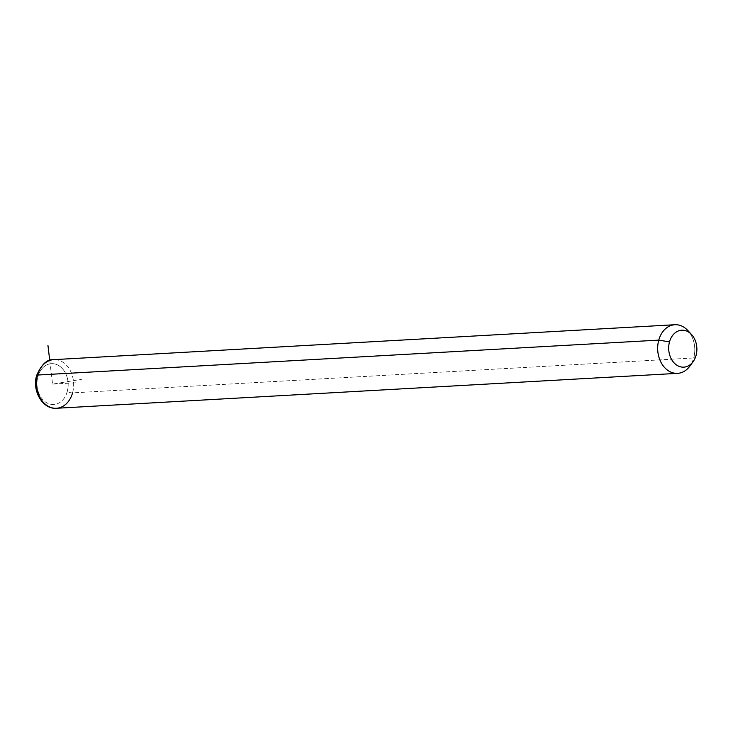 <?xml version="1.0" encoding="UTF-8"?>
<svg xmlns="http://www.w3.org/2000/svg" width="733" height="733" viewBox="0 0 733 733"><rect width="100%" height="100%" fill="white"/><g stroke="black" fill="none" stroke-linecap="round" stroke-linejoin="round"><path stroke-width="0.55" stroke-dasharray="3.67 2.75" d="M687.783 330.473A24.345 18.545 -93.2 0 1 693.702 357.961L696.057 355.45L693.702 357.961A24.345 18.545 -93.2 0 1 689.799 366.198M691.421 363.632A24.345 18.545 86.8 0 0 693.702 357.961L72.558 392.879A24.345 18.545 86.8 0 0 53.72 359.646A24.345 18.545 -93.2 0 1 72.558 392.879L693.702 357.961A24.345 18.545 86.8 0 0 689.689 332.837M72.558 392.879A3.894 1.026 15.5 0 1 67.244 391.587A20.451 15.576 86.8 0 0 57.825 365.08A20.451 15.576 86.8 0 0 37.887 376.606A20.451 15.576 86.8 0 0 47.297 403.113A20.451 15.576 86.8 0 0 67.244 391.587A3.894 1.026 -164.5 0 0 72.558 392.879A24.345 18.545 -93.2 0 1 56.45 408.272M67.244 391.587A20.451 15.576 -93.2 0 1 47.297 403.113A20.451 15.576 -93.2 0 1 37.887 376.606A3.894 1.026 15.5 0 1 36.65 375.433A3.894 1.026 -164.5 0 0 37.887 376.606A20.451 15.576 -93.2 0 1 57.825 365.08A20.451 15.576 -93.2 0 1 67.244 391.587M49.734 360.389L52.565 384.101L81.904 379.254M52.565 384.101L77.771 382.681"/><path stroke-width="1.1" d="M693.088 361.708L689.799 366.198A24.345 18.545 -93.2 0 1 666.563 369.414A24.345 18.545 -93.2 0 1 658.756 340.121L669.504 341.899A18.508 14.092 86.8 0 0 675.432 364.154A18.508 14.092 86.8 0 0 693.088 361.708A18.508 14.092 86.8 0 0 696.057 355.45A18.508 14.092 86.8 0 0 691.567 334.56A18.508 14.092 86.8 0 0 669.504 341.899L658.756 340.121A24.345 18.545 -93.2 0 1 687.783 330.473L691.567 334.56M696.057 355.45A18.508 14.092 -93.2 0 1 678.016 365.877A18.508 14.092 -93.2 0 1 669.504 341.899A18.508 14.092 -93.2 0 1 687.545 331.472A18.508 14.092 -93.2 0 1 696.057 355.45M37.612 375.039A24.345 18.545 -93.2 0 1 53.72 359.646A24.345 18.545 86.8 0 0 37.612 375.039L658.756 340.121L37.612 375.039A24.345 18.545 86.8 0 0 56.45 408.272A24.345 18.545 -93.2 0 1 37.612 375.039A3.894 1.026 -164.5 0 0 36.65 375.433A3.894 1.026 15.5 0 1 37.612 375.039M689.689 332.837A24.345 18.545 86.8 0 0 674.864 324.728A24.345 18.545 86.8 0 0 658.756 340.121A24.345 18.545 86.8 0 0 677.594 373.354A24.345 18.545 86.8 0 0 691.421 363.632M674.864 324.728L53.72 359.646C47.242 359.014 41.552 364.274 36.65 375.433C31.922 390.561 42.459 409.5 56.45 408.272A24.345 18.545 86.8 0 0 72.558 392.879M49.734 360.389L47.957 345.472M56.45 408.272L677.594 373.354"/></g></svg>
